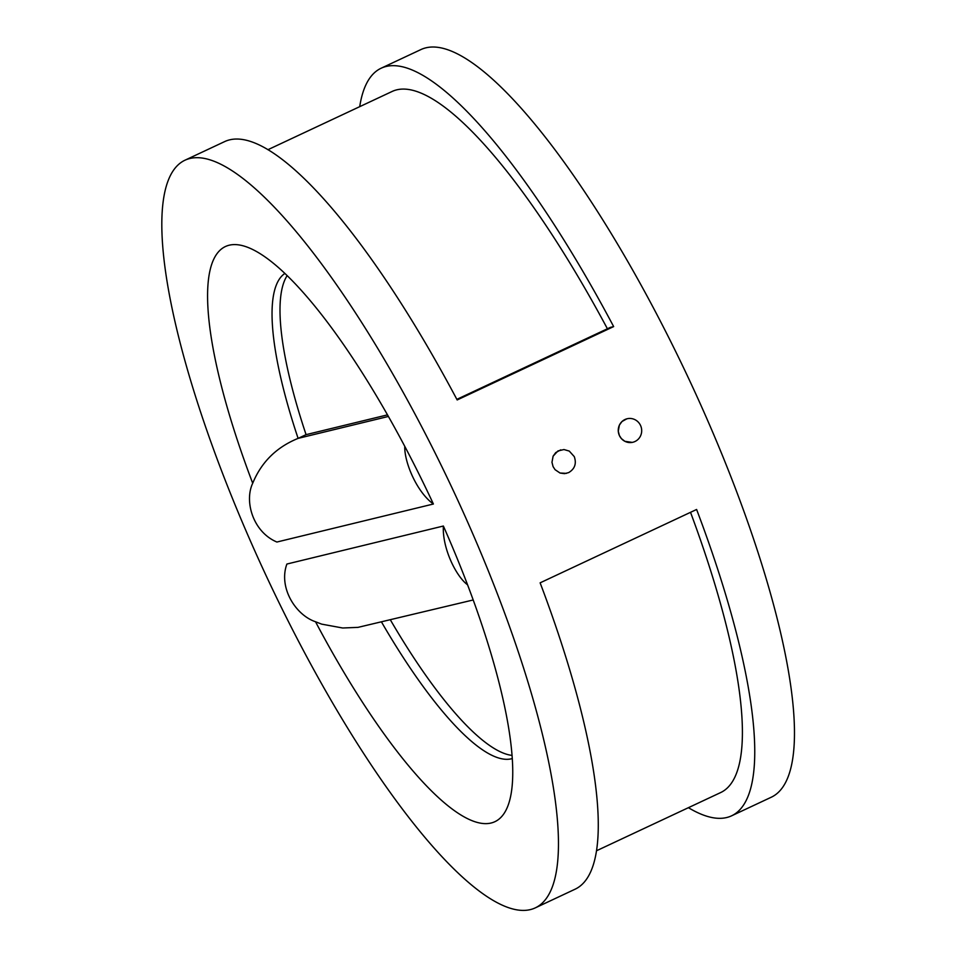 <?xml version="1.0" encoding="UTF-8"?>
<svg xmlns="http://www.w3.org/2000/svg" width="957" height="957" viewBox="0 0 957 957"><rect width="100%" height="100%" fill="white"/><g stroke="black" fill="none" stroke-linecap="round" stroke-linejoin="round"><path stroke-width="1.44" d="M566.52 473.356L560.024 473.033L555.06 469.672L553.062 466.573L551.974 462.279L553.098 456.178L557.931 450.962L563.96 449.539L569.271 451.082L574.284 456.633C576.676 463.607 574.81 468.93 568.661 472.602L564.51 473.655L560.048 473.033L555.06 469.672L553.062 466.573L551.974 462.279L553.122 456.166L555.73 452.589L560.754 449.862M632.266 442.397L624.873 441.321L621.368 438.581L619.37 435.483A12.094 11.699 -103.7 0 1 627.122 418.759A12.094 11.699 -103.7 0 1 640.58 425.542A12.094 11.699 -103.7 0 1 632.828 442.266A12.094 11.699 -103.7 0 1 619.37 435.483L618.27 431.188L619.394 425.087L621.99 421.511L626.811 418.831M512.091 755.408A268.08 66.751 64.9 0 1 390.492 620.064M252.708 483.261A317.568 79.072 64.9 0 1 250.088 248.306A317.568 79.072 64.9 0 1 404.751 446.321A317.568 79.072 64.9 0 1 433.389 504.016L276.896 542.033C253.043 532.02 244.083 501.372 252.708 483.261C261.369 462.135 276.513 447.17 298.106 438.378L306.073 434.645A268.08 66.751 64.9 0 1 287.136 275.64M306.073 434.645L387.489 414.871M690.523 512.318A387.13 96.394 64.9 0 1 720.741 792.528L596.594 850.725M443.378 526.027L286.885 564.044C278.26 587.622 295.689 615.124 315.523 621.751A317.568 79.072 64.9 0 0 509.399 801.38A317.568 79.072 64.9 0 0 467.566 584.811A317.568 79.072 64.9 0 0 443.378 526.027C442.134 547.823 455.879 576.21 467.566 584.811M189.797 158.527A412.838 102.806 64.9 0 1 457.602 499.841A412.838 102.806 64.9 0 1 535.394 907.822A412.838 102.806 64.9 0 1 267.063 577.669A412.838 102.806 64.9 0 1 184.88 160.25A412.838 102.806 64.9 0 1 189.797 158.527M535.394 907.822L575.181 889.161A412.838 102.806 64.9 0 0 540.131 582.837L696.612 509.471A412.838 102.806 64.9 0 1 731.65 815.795A412.838 102.806 64.9 0 1 688.406 807.684M267.912 149.711L392.047 91.501A387.13 96.394 64.9 0 1 607.408 328.765M456.86 399.356L610.375 327.378L613.652 326.588A412.838 102.806 64.9 0 0 386.054 66.5A412.838 102.806 64.9 0 0 381.137 68.222L420.913 49.573A412.838 102.806 64.9 0 1 425.829 47.85A412.838 102.806 64.9 0 1 653.428 307.927A412.838 102.806 64.9 0 1 771.438 797.145L731.65 815.795M359.712 106.658A412.838 102.806 64.9 0 1 381.137 68.222M512.306 758.554A268.08 66.751 64.9 0 1 381.628 622.217M473.213 599.967L357.99 627.373L342.654 627.995L321.648 624.131L315.523 621.751M388.386 416.451L298.106 438.378A268.08 66.751 64.9 0 1 284.863 273.451M184.88 160.25L224.656 141.6A412.838 102.806 64.9 0 1 229.584 139.866A412.838 102.806 64.9 0 1 457.171 399.954L613.652 326.588M404.751 446.321C404.285 462.458 416.905 492.209 433.389 504.016"/></g></svg>
